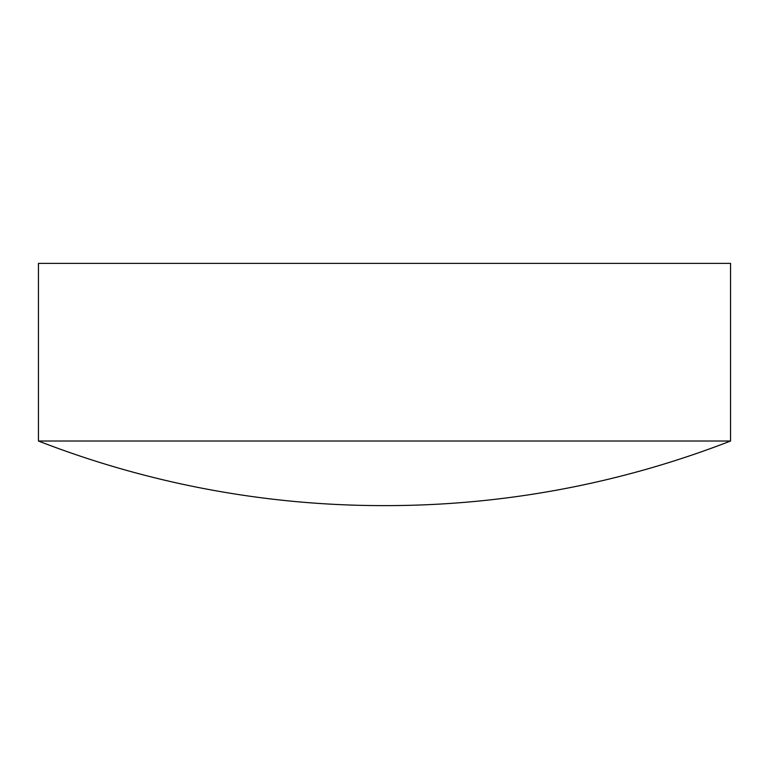 <?xml version="1.0" encoding="UTF-8"?>
<svg xmlns="http://www.w3.org/2000/svg" width="769" height="769" viewBox="0 0 769 769"><rect width="100%" height="100%" fill="white"/><g stroke="black" fill="none" stroke-linecap="round" stroke-linejoin="round"><path stroke-width="0.58" stroke-dasharray="3.85 2.88" d="M38.45 263.382L730.55 263.382M38.45 441.022L730.55 441.022"/><path stroke-width="1.15" d="M730.55 441.022L38.45 441.022A952.791 952.791 0 0 0 383.298 505.618A952.791 952.791 0 0 0 384.5 505.618A952.791 952.791 0 0 0 385.702 505.618A952.791 952.791 0 0 0 730.55 441.022L730.55 263.382L38.45 263.382L38.45 441.022M383.298 505.618L385.702 505.618L383.298 505.618"/></g></svg>
